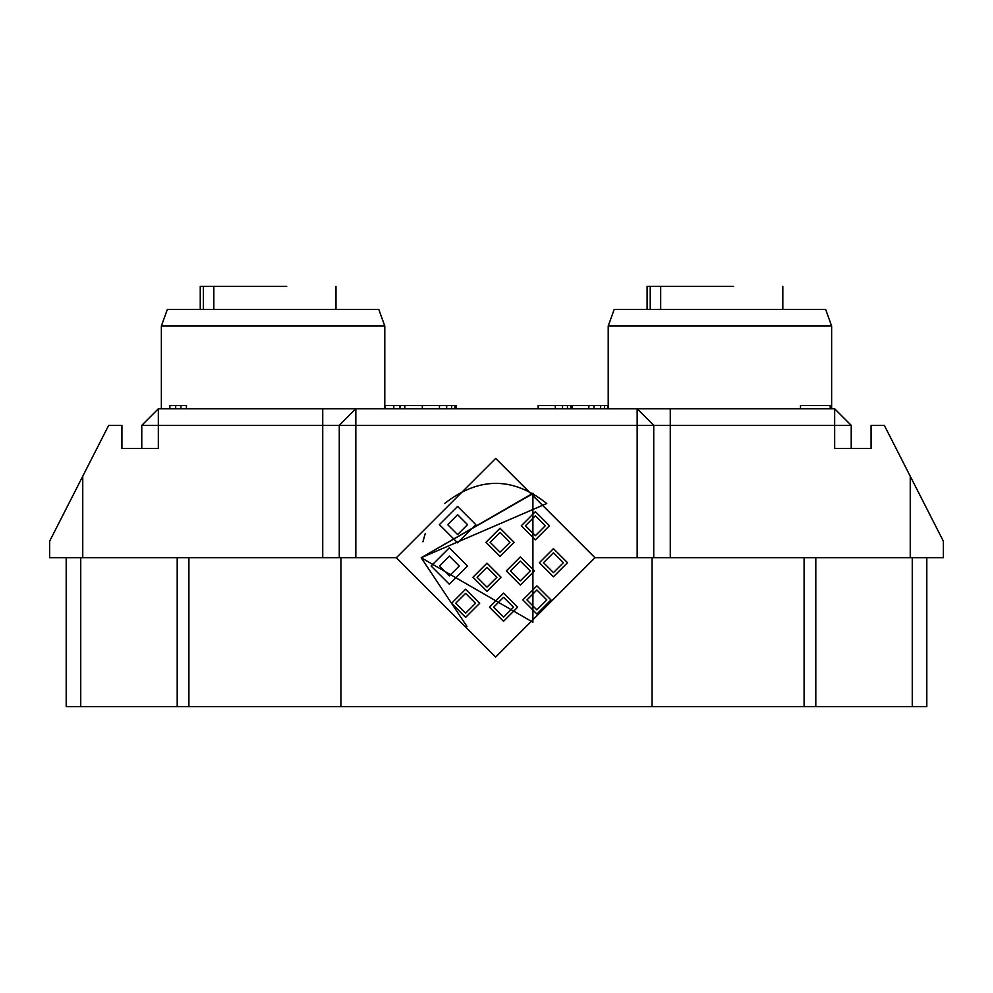 <?xml version="1.0" encoding="UTF-8"?>
<svg xmlns="http://www.w3.org/2000/svg" width="993" height="993" viewBox="0 0 993 993"><rect width="100%" height="100%" fill="white"/><g stroke="black" fill="none" stroke-linecap="round" stroke-linejoin="round"><path stroke-width="1.49" d="M652.066 706.681L340.934 706.681L340.934 557.731L396.368 557.731L495.668 458.431L594.968 557.731L652.066 557.731L652.066 706.681L804.094 706.681L804.094 557.731L637.171 557.731L637.171 408.781L834.666 408.781L851.224 425.339L851.224 448.501L871.084 448.501L871.084 425.339L884.316 425.339L943.35 541.185L943.35 557.731L926.804 557.731L926.804 706.681L804.094 706.681M340.934 706.681L66.196 706.681L66.196 557.731L49.65 557.731L49.65 541.185L108.684 425.339L121.916 425.339L121.916 448.501L158.334 448.501L158.334 425.339L141.776 425.339L158.334 408.781L660.345 408.781M332.655 408.781L355.829 408.781L355.829 557.731L188.906 557.731L188.906 706.681M670.275 408.781L670.275 425.339L851.224 425.339L834.666 408.781L834.666 448.501L871.084 448.501M141.776 425.339L141.776 448.501L121.916 448.501M804.094 557.731L926.804 557.731M82.754 557.731L82.754 476.218L49.65 541.185M943.35 541.185L910.246 476.218L910.246 557.731M161.362 326.039L167.321 309.481L378.829 309.481L384.787 326.039L161.362 326.039L161.362 408.781M608.212 326.039L614.17 309.481L825.68 309.481L831.637 326.039L608.212 326.039L608.212 408.781M670.275 557.731L670.275 425.339L653.729 425.339L653.729 557.731M66.196 557.731L188.906 557.731M339.271 557.731L339.271 425.339L322.725 425.339L322.725 557.731M593.975 408.781L593.975 405.479L600.641 405.479L600.641 408.781M593.975 405.479L588.824 405.479L588.824 408.781M588.824 405.479L538.169 405.479L538.169 408.781M456.246 408.781L456.246 405.479L422.323 405.479L422.323 408.781M399.98 408.781L399.98 405.479L393.774 405.479L393.774 408.781M423.328 405.479L404.846 405.479L404.846 408.781M404.846 405.479L399.98 405.479M169.877 408.781L169.877 405.479L180.912 405.479L180.912 408.781M186.436 408.781L186.436 405.479L180.912 405.479M800.495 405.479L801.14 405.479L800.495 405.479L800.495 408.781L800.495 405.479L830.198 405.479L830.198 408.781M393.774 405.479L385.346 405.479L385.346 408.781M608.212 405.479L599.66 405.479M594.968 557.731L495.668 657.031L396.368 557.731L495.668 458.431L594.968 557.731L495.668 657.031L396.368 557.731M653.729 425.339L637.171 408.781L653.729 425.339L339.271 425.339L355.829 408.781M158.334 408.781L158.334 425.339L322.725 425.339L322.725 408.781M533.278 493.447L421.193 557.731L532.906 622.226L532.906 493.236L421.193 557.731L546.746 503.525C512.959 476.652 478.911 476.652 444.603 503.525M425.277 533.44L422.919 541.793M286.729 286.319L213.83 286.319L213.83 309.481M213.83 286.319L203.379 286.319L203.379 309.481M203.379 286.319L200.251 286.319L200.251 309.481M733.579 286.319L660.68 286.319L660.68 309.481M660.68 286.319L650.229 286.319L650.229 309.481M650.229 286.319L647.101 286.319L647.101 309.481M553.436 548.632L539.373 562.696L553.436 576.772L567.512 562.696L553.436 548.632M536.89 585.87L522.827 599.933L536.89 614.009L550.954 599.933L536.89 585.87M535.388 511.668L521.325 525.744L535.388 539.807L549.464 525.744L535.388 511.668M520.344 556.912L506.269 570.975L520.344 585.038L534.408 570.975L520.344 556.912M503.55 593.144L489.487 607.219L503.55 621.283L517.626 607.219L503.55 593.144M500.038 528.226L485.974 542.29L500.038 556.353L514.101 542.29L500.038 528.226M487.004 563.155L472.941 577.231L487.004 591.294L501.068 577.231L487.004 563.155M465.605 589.221L451.542 603.285L465.605 617.361L479.681 603.285L465.605 589.221M457.612 506.43L439.402 524.639L457.612 542.836L475.808 524.639L457.612 506.43M449.332 547.801L431.123 566.01L449.332 584.219L467.542 566.01L449.332 547.801M421.193 557.731L466.958 626.459M553.436 552.766L563.366 562.696L553.436 572.626L543.506 562.696L553.436 552.766M536.89 590.003L546.82 599.933L536.89 609.863L526.96 599.933L536.89 590.003M535.388 515.814L545.318 525.744L535.388 535.674L525.458 525.744L535.388 515.814M520.344 561.045L530.274 570.975L520.344 580.905L510.414 570.975L520.344 561.045M503.55 597.289L513.48 607.219L503.55 617.149L493.62 607.219L503.55 597.289M500.038 532.36L509.968 542.29L500.038 552.22L490.108 542.29L500.038 532.36M487.004 567.301L496.934 577.231L487.004 587.161L477.074 577.231L487.004 567.301M465.605 593.355L475.535 603.285L465.605 613.215L455.675 603.285L465.605 593.355M457.612 514.709L467.542 524.639L457.612 534.569L447.682 524.639L457.612 514.709M449.332 556.08L459.262 566.01L449.332 575.94L439.402 566.01L449.332 556.08M815.799 557.731L815.799 706.681M912.257 706.681L912.257 557.731M177.201 706.681L177.201 557.731M80.743 557.731L80.743 706.681M555.298 408.781L555.298 405.479M570.764 405.479L570.764 408.781M567.462 405.479L567.462 408.781M562.547 405.479L562.547 408.781M439.452 408.781L439.452 405.479M454.906 405.479L454.906 408.781M451.616 405.479L451.616 408.781M446.689 405.479L446.689 408.781M175.687 408.781L175.687 405.479M607.753 405.479L607.753 408.781M604.501 405.479L604.501 408.781M384.787 326.039L384.787 408.781M831.637 326.039L831.637 408.781M572.092 408.781L572.092 405.479M335.969 309.481L335.969 286.319M782.819 309.481L782.819 286.319"/></g></svg>
